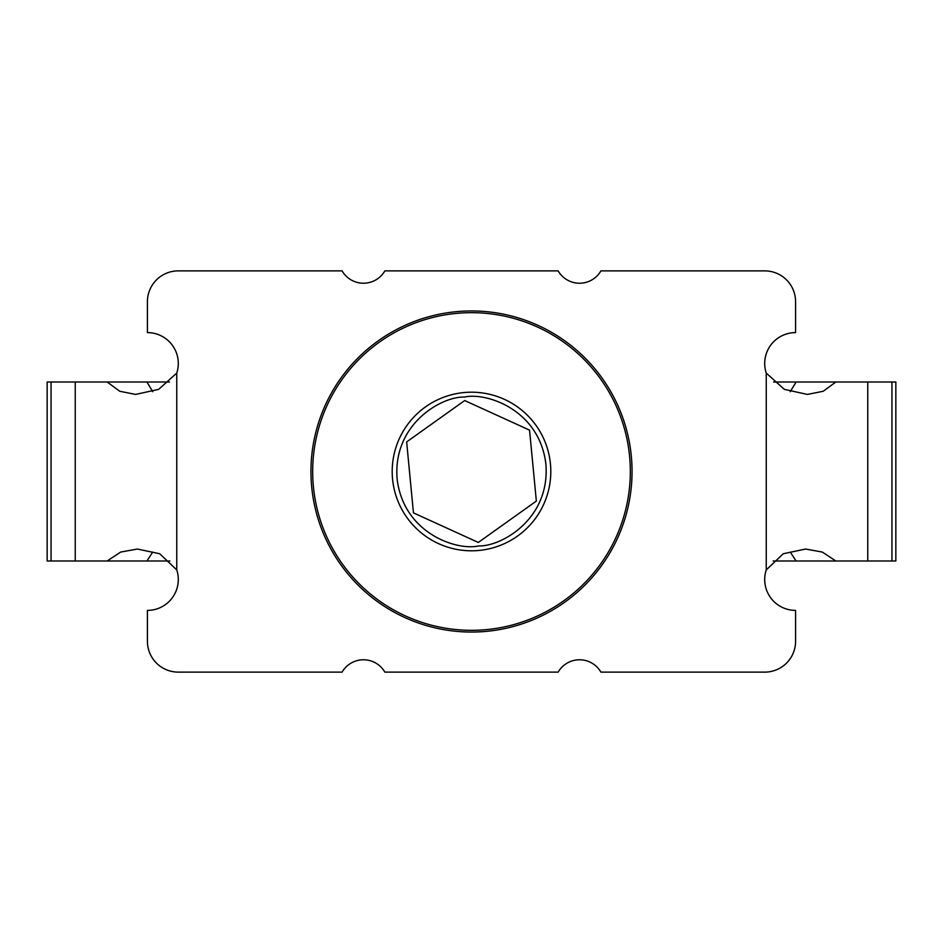 <?xml version="1.0" encoding="UTF-8"?>
<svg xmlns="http://www.w3.org/2000/svg" width="943" height="943" viewBox="0 0 943 943"><rect width="100%" height="100%" fill="white"/><g stroke="black" fill="none" stroke-linecap="round" stroke-linejoin="round"><path stroke-width="1.41" d="M795.586 610.392A30.86 30.86 0 0 1 766.246 569.914L783.268 553.753L805.617 549.038L822.331 552.068L835.852 561.002L895.85 561.002L895.85 381.998L835.852 381.998L823.239 391.262L807.373 394.422L784.352 389.353L766.246 373.086A30.86 30.86 0 0 1 795.586 332.608L795.586 301.748A30.86 30.86 0 0 0 764.714 270.877L600.915 270.877A24.695 24.695 0 0 1 558.138 270.877L384.862 270.877A24.695 24.695 0 0 1 342.085 270.877L178.286 270.877A30.86 30.86 0 0 0 147.414 301.748L147.414 332.608A30.86 30.86 0 0 1 176.754 373.086L158.66 389.353L135.627 394.422L119.785 391.274L107.148 381.998L47.15 381.998L47.15 561.002L107.148 561.002L120.669 552.068L137.383 549.038L159.685 553.73L176.754 569.914A30.86 30.86 0 0 1 147.414 610.392L147.414 641.252A30.86 30.86 0 0 0 178.286 672.123L342.085 672.123A24.695 24.695 0 0 1 384.862 672.123L558.138 672.123A24.695 24.695 0 0 1 600.915 672.123L764.714 672.123A30.86 30.86 0 0 0 795.586 641.252L795.586 610.392M835.852 381.998L773.566 381.998M773.119 561.002L835.852 561.002M796.081 561.002L790.328 552.103M790.234 391.699L796.081 381.998M107.148 561.002L146.919 561.002L152.672 552.103M146.919 561.002L169.881 561.002M169.457 381.998L107.148 381.998M152.766 391.699L146.919 381.998M456.153 311.685A160.558 160.558 0 0 0 311.685 486.847A160.558 160.558 0 0 0 486.847 631.315A160.558 160.558 0 0 0 631.315 456.153A160.558 160.558 0 0 0 456.153 311.685M478.313 542.449L536.355 501.075L529.542 430.126L464.687 400.551L406.645 441.925L413.458 512.874L478.313 542.449M51.063 381.998L51.063 561.002M176.754 373.086L176.754 569.914M766.246 569.914L766.246 373.086M867.76 561.002L867.76 381.998M75.24 381.998L75.24 561.002M891.937 561.002L891.937 381.998M486.682 629.594A158.825 158.825 0 0 1 313.406 486.682A158.825 158.825 0 0 1 456.318 313.406A158.825 158.825 0 0 1 629.594 456.318A158.825 158.825 0 0 1 486.682 629.594M479.079 550.441A79.306 79.306 0 0 1 392.559 479.079A79.306 79.306 0 0 1 463.921 392.559A79.306 79.306 0 0 1 550.441 463.921A79.306 79.306 0 0 1 479.079 550.441M478.643 545.914C457.166 550.995 403.392 533.632 397.086 478.643C392.807 423.466 442.302 396.19 464.357 397.086C485.834 392.005 539.608 409.368 545.914 464.357C550.193 519.534 500.698 546.81 478.643 545.914"/></g></svg>
